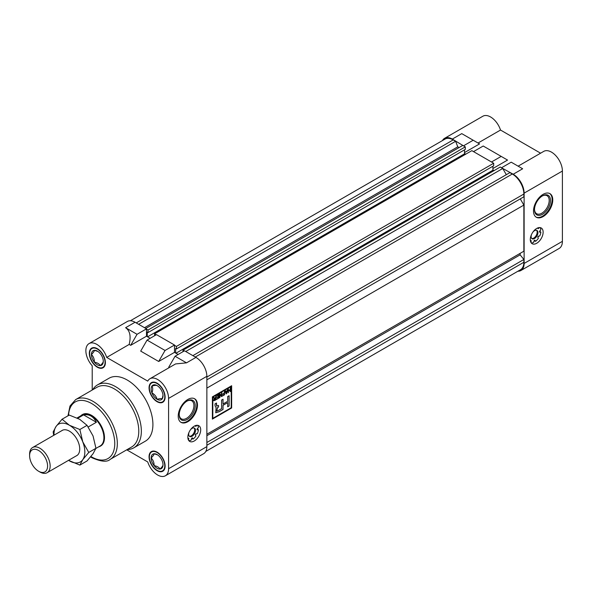 <?xml version="1.0" encoding="UTF-8"?>
<svg xmlns="http://www.w3.org/2000/svg" width="592" height="592" viewBox="0 0 592 592"><rect width="100%" height="100%" fill="white"/><g stroke="black" fill="none" stroke-linecap="round" stroke-linejoin="round"><path stroke-width="0.89" d="M100.721 445.961A18.167 10.486 -120 0 0 103.504 431.405A18.167 10.486 -120 0 0 91.642 415.392A18.167 10.486 -120 0 0 82.554 414.496A18.167 10.486 -120 0 0 82.369 414.607M149.939 378.739L175.58 363.932L186.502 362.852L175.069 356.251L184.504 350.804L195.937 357.405A15.444 8.917 60 0 1 206.86 376.312L206.86 446.62A15.444 8.917 60 0 1 203.663 453.687L165.383 475.783A15.444 8.917 -120 0 0 168.579 468.716L168.579 398.416A15.444 8.917 -120 0 0 161.838 382.876A15.444 8.917 -120 0 0 149.939 378.739A15.444 8.917 -120 0 0 147.741 381.115L106.701 357.42A15.444 8.917 -120 0 0 89.059 343.589A15.444 8.917 -120 0 0 92.219 365.782L92.219 390.039M174.492 345.018L165.05 350.471L147.068 340.089L156.503 334.635L174.492 345.018L174.492 352.358L178.148 354.475M89.059 343.589L127.332 321.486A15.444 8.917 60 0 1 135.057 322.248L146.49 328.849L146.49 336.197L150.146 338.306M187.849 399.452A13.623 7.866 120 0 0 178.947 411.455A13.623 7.866 120 0 0 181.034 422.37A13.623 7.866 120 0 0 187.849 421.696A13.623 7.866 120 0 0 196.751 409.694A13.623 7.866 120 0 0 194.657 398.779A13.623 7.866 120 0 0 187.849 399.452M187.849 437.273A9.08 5.247 -60 0 1 191.815 428.134A9.08 5.247 -60 0 1 198.808 425.7A9.08 5.247 -60 0 1 200.695 429.859A9.08 5.247 -60 0 1 196.729 438.998A9.08 5.247 -60 0 1 189.729 441.432A9.08 5.247 -60 0 1 187.849 437.273M197.735 428.253A9.08 5.247 -60 0 1 197.661 429.304L198.438 429.748A9.08 5.247 120 0 1 197.254 433.714L196.196 433.803A9.08 5.247 -60 0 1 195.449 435.142M192.015 438.021L192.282 438.635A9.08 5.247 -60 0 1 191.401 439.227M180.723 422.177A13.623 7.866 120 0 0 187.205 421.326A13.623 7.866 120 0 0 196.019 409.612A13.623 7.866 120 0 0 194.331 398.601M126.732 449.816L147.741 461.952A15.444 8.917 -120 0 0 157.664 475.021A15.444 8.917 -120 0 0 165.383 475.783M157.087 452.14A11.352 6.556 -120 0 0 151.404 451.578A11.352 6.556 -120 0 0 149.665 460.68A11.352 6.556 -120 0 0 157.087 470.684A11.352 6.556 -120 0 0 162.763 471.247A11.352 6.556 -120 0 0 164.502 462.145A11.352 6.556 -120 0 0 157.087 452.14M97.354 348.688A11.352 6.556 -120 0 0 91.679 348.126A11.352 6.556 -120 0 0 89.94 357.228A11.352 6.556 -120 0 0 97.354 367.232A11.352 6.556 -120 0 0 103.03 367.795A11.352 6.556 -120 0 0 104.777 358.693A11.352 6.556 -120 0 0 97.354 348.688M133.822 447.826L145.388 441.151A36.334 20.979 -120 0 0 150.953 412.039A36.334 20.979 -120 0 0 127.221 380.02A36.334 20.979 -120 0 0 109.054 378.221L97.495 384.896A36.334 20.979 60 0 1 115.662 386.694A36.334 20.979 60 0 1 139.394 418.707A36.334 20.979 60 0 1 133.822 447.826A36.334 20.979 60 0 1 127.243 449.52M157.087 383.172A11.352 6.556 -120 0 0 151.404 382.61A11.352 6.556 -120 0 0 149.665 391.704A11.352 6.556 -120 0 0 157.087 401.709A11.352 6.556 -120 0 0 162.763 402.271A11.352 6.556 -120 0 0 164.502 393.177A11.352 6.556 -120 0 0 157.087 383.172M131.631 446.99A34.514 19.928 -120 0 0 136.922 419.336A34.514 19.928 -120 0 0 114.374 388.922A34.514 19.928 -120 0 0 97.118 387.212L75.665 399.593A34.514 19.928 60 0 1 92.922 401.302A34.514 19.928 60 0 1 115.47 431.716A34.514 19.928 60 0 1 110.179 459.377L131.631 446.99M146.49 328.849L137.048 334.302L125.615 327.702C129.944 330.676 131.128 336.256 129.174 344.44L106.701 357.42M137.048 334.302L130.691 345.314L129.174 344.44M165.05 350.471L158.693 361.483L140.704 351.1L147.068 340.089M169.26 367.588L168.705 367.262L175.069 356.251M92.729 389.743A36.334 20.979 60 0 1 97.495 384.896M174.492 352.358L158.693 361.483M146.49 336.197L130.691 345.314M187.205 419.432A11.3 6.527 -60 0 1 179.213 414.822A11.3 6.527 -60 0 1 187.205 400.976L187.205 400.976A11.3 6.527 -60 0 1 195.197 405.587A11.3 6.527 -60 0 1 187.205 419.432M179.221 414.437A10.397 6.001 120 0 0 181.367 418.833A10.397 6.001 120 0 0 186.561 418.322A10.397 6.001 120 0 0 193.355 409.161A10.397 6.001 120 0 0 191.764 400.828A10.397 6.001 120 0 0 186.88 401.169M197.003 429.385L197.661 429.304M189.322 436.193A4.817 2.782 120 0 0 191.312 435.786A4.817 2.782 120 0 0 194.346 431.901A4.817 2.782 120 0 0 194.08 427.964M196.196 426.062L195.441 425.618A0.814 0.474 120 0 0 196.196 426.062L196.921 425.278M189.085 432.182A4.817 2.782 120 0 0 189.677 436.474A4.817 2.782 120 0 0 192.089 436.237A4.817 2.782 120 0 0 195.234 431.99A4.817 2.782 120 0 0 194.494 428.134A4.817 2.782 120 0 0 192.089 428.371A4.817 2.782 120 0 0 190.476 429.77M192.282 438.635L193.051 439.079A9.08 5.247 120 0 0 195.893 436.075L195.441 435.113A0.814 0.474 120 0 1 196.196 433.803M188.767 440.566A9.08 5.247 120 0 0 191.12 440.189L191.549 438.709A0.814 0.474 120 0 1 192.622 438.087L193.051 439.079M197.04 429.688L197.365 429.873A0.814 0.474 120 0 1 197.365 428.638L198.438 427.528A9.08 5.247 120 0 0 197.587 425.3M197.365 429.873L198.438 429.748M187.975 438.546L188.737 438.983A0.814 0.474 120 0 0 187.975 438.546M188.419 440.004L188.737 438.983M536.707 228.445A9.08 5.247 -60 0 1 541.251 227.994A9.08 5.247 -60 0 1 542.642 235.268A9.08 5.247 -60 0 1 536.707 243.275A9.08 5.247 -60 0 1 532.171 243.726A9.08 5.247 -60 0 1 530.78 236.445A9.08 5.247 -60 0 1 536.707 228.445M540.178 230.54A9.08 5.247 -60 0 1 540.022 232.145A9.08 5.247 120 0 0 540.104 231.598L539.445 231.679M538.668 236.09A9.08 5.247 -60 0 1 537.891 237.436M534.458 240.315L534.717 240.929A9.08 5.247 120 0 0 535.153 240.589A9.08 5.247 -60 0 1 533.843 241.521M518.126 166.167L543.759 151.367A15.444 8.917 60 0 1 551.485 152.129A15.444 8.917 60 0 1 562.4 171.044L562.4 241.344A15.444 8.917 60 0 1 559.203 248.411L520.923 270.514A15.444 8.917 -120 0 0 524.12 263.447L524.12 193.14A15.444 8.917 -120 0 0 513.205 174.233L501.772 167.928M543.13 194.331A13.623 7.866 120 0 0 534.236 206.334A13.623 7.866 120 0 0 536.322 217.249A13.623 7.866 120 0 0 543.13 216.576A13.623 7.866 120 0 0 552.033 204.573A13.623 7.866 120 0 0 549.946 193.651A13.623 7.866 120 0 0 543.13 194.331M536.004 217.049A13.623 7.866 120 0 0 542.494 216.206A13.623 7.866 120 0 0 551.3 204.492A13.623 7.866 120 0 0 549.613 193.48M463.751 145.98L452.318 139.083A15.444 8.917 -120 0 0 444.599 138.313L482.88 116.217A15.444 8.917 60 0 1 490.598 116.979A15.444 8.917 60 0 1 500.521 130.048L540.6 153.195M444.599 138.313A15.444 8.917 -120 0 0 442.461 140.578M465.741 154.172L464.52 153.469M491.752 162.141L473.77 151.759M494.128 170.563L492.907 169.852M517.896 271.232A15.444 8.917 -120 0 0 520.923 270.514M501.772 167.632L511.214 162.178L522.647 168.779L513.205 174.233M473.77 151.463L483.213 146.017L501.195 156.399L491.752 161.845M492.907 168.52L507.551 160.069L501.195 156.399M461.827 133.666L473.193 140.23L463.751 145.684M464.52 152.581L479.55 143.9L473.193 140.23M478.04 143.027L500.521 130.048M542.494 214.311A11.3 6.527 -60 0 1 534.495 209.694A11.3 6.527 -60 0 1 542.494 195.856L542.494 195.856A11.3 6.527 -60 0 1 550.486 200.466A11.3 6.527 -60 0 1 542.494 214.311M534.502 209.316A10.397 6.001 120 0 0 536.648 213.712A10.397 6.001 120 0 0 541.85 213.201A10.397 6.001 120 0 0 548.636 204.04A10.397 6.001 120 0 0 547.045 195.708A10.397 6.001 120 0 0 542.161 196.048M537.884 227.89L537.876 227.913A0.814 0.474 120 0 0 538.639 228.349L539.364 227.572M531.764 238.487A4.817 2.782 120 0 0 533.755 238.08A4.817 2.782 120 0 0 536.789 234.195A4.817 2.782 120 0 0 536.515 230.258M531.527 234.469A4.817 2.782 120 0 0 532.119 238.768A4.817 2.782 120 0 0 534.524 238.524A4.817 2.782 120 0 0 537.669 234.284A4.817 2.782 120 0 0 536.937 230.429A4.817 2.782 120 0 0 534.524 230.665A4.817 2.782 120 0 0 532.918 232.064M534.739 240.197L535.494 241.373A9.08 5.247 120 0 0 538.335 238.369L537.876 237.407A0.814 0.474 120 0 1 538.639 236.097L539.697 236.008A9.08 5.247 120 0 0 540.873 232.042L539.808 232.168A0.814 0.474 120 0 1 539.808 230.932L540.873 229.822A9.08 5.247 120 0 0 540.03 227.594M531.209 242.861A9.08 5.247 120 0 0 533.562 242.483L533.991 241.003A0.814 0.474 120 0 1 535.064 240.382M530.861 242.298L531.172 241.277A0.814 0.474 120 0 0 530.417 240.84L530.395 240.863M184.253 350.952L182.965 350.212L182.965 351.692M176.416 348.947L493.684 165.775L493.684 163.259L176.416 346.424L176.416 348.947L175.646 348.503L175.646 353.024M176.416 346.424L174.492 345.314M156.251 334.783L154.579 333.821L154.579 335.745M148.03 332.556L465.297 149.391L465.297 146.868L148.03 330.04L148.03 332.556L147.26 332.112L147.26 336.641M148.03 330.04L146.49 329.145M206.86 445.28L523.868 262.256A16.347 9.442 60 0 1 520.479 269.745L205.801 451.422M523.868 262.256L523.868 259.474L206.86 442.498M523.868 259.474L520.139 254.841L206.86 435.712M195.301 357.035L512.302 174.011A16.347 9.442 60 0 1 523.868 194.028L523.868 196.81L206.86 379.835M512.302 174.011L509.897 172.62L192.888 355.644M506.315 174.684L502.734 168.483L185.725 351.507M502.734 168.483L500.233 167.04L182.965 350.212M493.809 170.748L492.907 170.23L175.965 353.209M492.907 170.23L492.907 166.219M493.684 163.259L471.846 150.649L154.579 333.821M465.423 154.357L464.52 153.839L147.578 336.826M464.52 153.839L464.52 149.835M465.297 146.868L462.789 145.417L145.78 328.442M459.066 147.571L457.779 146.831L144.5 327.702M457.779 146.831L455.625 141.288L138.624 324.312M455.625 141.288L453.22 139.897L136.212 322.921M130.366 320.768L445.043 139.083A16.347 9.442 60 0 1 453.22 139.897M520.139 254.841L520.139 253.361L206.86 434.232L523.868 251.208L523.868 205.084L206.86 388.108M523.868 205.084L520.287 198.882M231.65 385.732L212.38 396.855L212.38 419.106L231.65 407.977L231.65 385.732M212.38 419.032L231.65 407.977M231.583 407.94L231.583 385.769M231.213 386.48L212.75 397.069L212.817 418.352L231.213 407.733L231.213 386.48L212.817 397.106L212.817 418.352M213.779 397.395L215.125 398.224L215.999 396.115L215.999 399.741L214.644 400.525L213.557 400.155L214.415 398.66L213.312 397.669L213.779 397.395M213.756 397.41L215.125 398.224M213.801 400.74L213.557 400.155M219.506 394.094L219.943 393.843L221.504 395.759L221.504 392.94L221.911 392.703L221.911 396.329L221.482 396.573L219.913 394.649L219.913 397.484L219.506 397.713L219.506 394.094M226.958 390.868L227.698 389.358L226.566 393.636L226.1 393.909L224.967 390.935L225.397 390.69L225.707 391.593L226.958 390.868M221.6 400.059L221.6 408.658L218.5 410.448L216.731 411.1L217.553 407.644L218.522 407.03L218.522 405.431L216.731 406.075L216.472 403.019L215.044 403.84L215.044 405.816L216.095 407.636L215.747 412.802L219.181 411.699L223.029 409.479L223.029 405.305L227.683 402.619L227.683 406.793L229.111 405.964L229.111 395.715L227.683 396.544L227.683 401.295L223.029 403.981L223.029 399.23L221.6 400.059M228.438 388.937L228.438 390.631L230.022 389.714L230.436 387.782L230.436 391.408L230.022 391.645L230.022 390.135L228.438 391.053L228.031 392.799L228.031 389.173L228.438 388.937M222.688 394.324L224.116 393.081L224.523 391.194L224.523 394.82L222.481 395.996L224.116 394.635L224.116 393.502L222.688 394.324M216.568 396.211L218.855 394.464L218.855 398.09L216.613 399.385L218.448 397.905L218.448 396.773L216.739 397.765L218.448 396.351L218.448 395.123L216.568 396.211M222.969 399.267L223.029 403.981M227.683 406.719L229.111 405.964M229.052 405.927L229.052 395.752M215.717 412.787L219.114 411.662L222.969 409.442L222.969 405.268L227.683 402.619M216.702 406.053L216.472 404.98M216.406 404.943L216.406 403.056M216.702 411.077L217.486 407.607L218.522 407.03M218.455 406.993L218.455 405.468M228.371 388.974L228.438 390.631M230.369 387.819L230.436 391.408M228.438 391.053L230.022 390.135M228.371 391.016L228.438 392.563M227.617 389.41L226.566 393.636M226.507 393.599L226.077 393.85M225.352 390.713L225.707 391.593M226.84 391.364L225.767 391.911L226.336 393.399L226.84 391.364L225.833 391.948L226.336 393.399M224.457 391.231L224.523 394.82M224.457 394.783L222.481 395.922M222.688 394.25L224.116 393.502M219.921 393.85L221.504 395.759M221.845 392.74L221.911 396.329M221.845 396.292L221.438 396.529M219.913 397.484L219.913 394.649M218.788 394.501L218.855 398.09M218.788 398.053L216.613 399.311M216.739 397.691L218.448 396.773M216.568 396.137L218.448 395.123M214.141 397.883L215.059 398.187L214.141 397.883M215.939 396.152L215.999 399.741M215.939 399.704L214.578 400.488L213.49 400.118M215.592 398.372L213.897 399.881L215.592 399.548L215.592 398.372L213.964 399.918L214.622 400.111M47.582 466.045A12.713 7.341 -120 0 0 38.591 450.475A12.713 7.341 -120 0 0 29.6 455.662L29.6 454.182A14.534 8.392 60 0 1 32.612 447.53A14.534 8.392 60 0 1 43.808 451.422A14.534 8.392 60 0 1 50.15 466.045A14.534 8.392 60 0 1 47.145 472.697A14.534 8.392 60 0 1 39.879 471.979L38.591 471.239A12.713 7.341 -120 0 0 47.582 466.045M98.635 446.849A18.167 10.486 -120 0 0 100.337 446.183A18.167 10.486 -120 0 0 104.103 437.865A18.167 10.486 -120 0 0 96.17 419.587A18.167 10.486 -120 0 0 82.17 414.718A18.167 10.486 -120 0 0 80.741 415.858M95.904 448.425L100.203 445.946A17.893 10.33 -120 0 0 103.903 437.754A17.893 10.33 -120 0 0 96.096 419.75A17.893 10.33 -120 0 0 82.31 414.955L77.086 417.967M77.722 418.278L83.576 414.896C89.163 413.949 93.425 416.405 96.363 422.274L88.223 426.973M29.6 455.662A12.713 7.341 -120 0 0 38.591 471.239M96.363 422.274L83.576 414.896M164.791 465.86A10.9 6.29 -120 0 0 157.087 452.51A10.9 6.29 -120 0 0 149.376 456.965A10.9 6.29 -120 0 0 157.087 470.307A10.9 6.29 -120 0 0 164.791 465.86M160.047 457.194A8.392 4.847 60 0 1 163.015 464.616A8.392 4.847 60 0 1 163.015 464.838A8.392 4.847 60 0 1 160.047 469.056A8.392 4.847 60 0 1 154.12 465.63A8.392 4.847 60 0 1 151.152 457.986A8.392 4.847 60 0 1 154.12 453.768A8.392 4.847 60 0 1 157.272 454.671A8.392 4.847 60 0 1 160.047 457.194M157.657 454.922L154.12 453.768C154.142 454.582 153.15 455.988 151.152 457.986C153.136 459.94 154.127 462.485 154.12 465.63C157.095 466.193 159.078 467.332 160.047 469.056C162.038 467.081 163.029 465.675 163.015 464.838L163.015 464.565M89.651 353.513A10.9 6.29 -120 0 0 97.354 366.855A10.9 6.29 -120 0 0 105.065 362.408A10.9 6.29 -120 0 0 97.354 349.058A10.9 6.29 -120 0 0 89.651 353.513M97.932 351.47L94.387 350.316C94.409 351.13 93.425 352.536 91.42 354.534C93.41 356.488 94.402 359.033 94.387 362.178A8.392 4.847 60 0 1 91.42 354.534A8.392 4.847 60 0 1 94.387 350.316A8.392 4.847 60 0 1 97.547 351.219A8.392 4.847 60 0 1 100.322 353.742A8.392 4.847 60 0 1 103.289 361.164A8.392 4.847 60 0 1 103.289 361.386A8.392 4.847 60 0 1 100.322 365.604A8.392 4.847 60 0 1 94.387 362.178C97.369 362.741 99.345 363.88 100.322 365.604C102.312 363.629 103.297 362.223 103.289 361.386L103.282 361.113M157.087 383.542A10.9 6.29 -120 0 0 149.376 387.989A10.9 6.29 -120 0 0 157.087 401.339L157.087 401.339A10.9 6.29 -120 0 0 164.791 396.892A10.9 6.29 -120 0 0 157.087 383.542M157.317 385.732L157.087 385.592C156.384 385.163 154.675 385.318 151.944 386.051A8.392 4.847 60 0 1 157.087 385.592A8.392 4.847 60 0 1 157.272 385.703A8.392 4.847 60 0 1 162.223 391.985A8.392 4.847 60 0 1 163.015 395.648A8.392 4.847 60 0 1 162.223 398.838A8.392 4.847 60 0 1 157.087 399.297A8.392 4.847 60 0 1 151.944 392.903A8.392 4.847 60 0 1 151.944 386.051C152.951 387.753 152.951 390.039 151.944 392.903C154.653 394.435 156.362 396.566 157.087 399.297C159.788 398.564 161.505 398.409 162.223 398.838L162.992 395.19M61.575 430.806A14.578 8.414 60 0 1 69.419 431.154L69.419 431.154A14.578 8.414 60 0 1 79.728 449.01A14.578 8.414 60 0 1 76.109 455.973M68.554 460.339L79.861 465.105L82.769 459.666L88.756 452.443L82.769 441.861L79.861 429.503L69.419 425.256L62.064 419.232L56.07 426.447L53.162 431.894L53.672 435.372M62.064 419.232L69.257 415.081L79.698 419.328L87.054 425.352L93.04 435.934L95.948 448.292L93.04 453.731L87.054 460.946L79.861 465.105M79.861 429.503L87.054 425.352M88.756 452.443L95.948 448.292M68.561 460.332A21.8 12.587 -120 0 0 69.419 460.857A21.8 12.587 -120 0 0 82.769 459.666A21.8 12.587 -120 0 0 82.769 441.861A21.8 12.587 60 0 0 69.419 425.256A21.8 12.587 -120 0 0 56.07 426.447A21.8 12.587 -120 0 0 54.027 435.164M206.86 376.312L168.579 398.416M168.579 468.716L206.86 446.62M90.931 456.499A32.701 18.877 -120 0 0 91.642 456.928A32.701 18.877 -120 0 0 114.759 443.578A32.701 18.877 -120 0 0 91.642 403.529A32.701 18.877 -120 0 0 68.554 415.48M135.057 322.248L125.615 327.702M186.502 362.852L195.937 357.405M524.12 263.447L562.4 241.344M562.4 171.044L524.12 193.14M461.76 133.629L452.318 139.083M537.876 227.913L538.639 228.349M530.417 240.84L531.172 241.277M523.868 194.028L206.86 377.052M90.606 456.891L92.019 457.757C101.114 461.738 107.167 462.278 110.179 459.377M67.991 415.806L69.989 406.016L75.665 399.593M62.73 430.14L32.612 447.53M77.256 455.307L47.145 472.697M157.087 470.307L157.724 470.684M97.354 366.855L97.998 367.232M157.087 401.339L157.724 401.709"/></g></svg>
